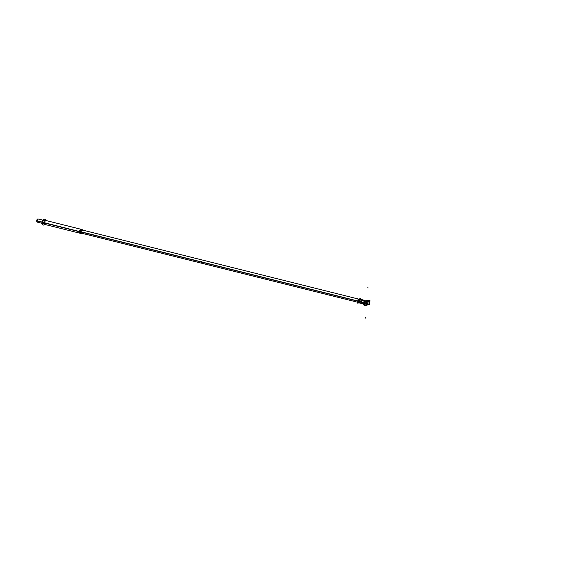 <?xml version="1.0" encoding="UTF-8"?>
<svg xmlns="http://www.w3.org/2000/svg" width="563" height="563" viewBox="0 0 563 563"><rect width="100%" height="100%" fill="white"/><g stroke="black" fill="none" stroke-linecap="round" stroke-linejoin="round"><path stroke-width="0.84" d="M369.455 302.943A1.457 0.844 -76 0 1 368.209 304.674A1.457 0.844 -76 0 1 367.674 303.408M367.667 303.584A1.457 0.844 -76 0 1 368.913 301.852A1.457 0.844 -76 0 1 369.441 303.126M362.875 299.882L363.332 300.163M42.788 223.511L37.299 222.139L36.694 220.809L37.299 222.139A1.633 0.95 -76 0 1 36.701 220.71L41.929 222.019A1.633 0.95 104 0 0 42.197 223.23M82.62 230.281A1.633 0.95 104 0 0 82.24 230L80.72 231.815L81.445 233.173A1.633 0.95 104 0 1 80.854 231.745L357.864 300.994M361.453 301.895L363.74 302.465M369.567 302.908A1.633 0.95 -76 0 1 368.16 304.85A1.633 0.95 -76 0 1 367.569 303.422M44.737 220.626L38.094 218.965L36.82 220.844L38.094 218.965A1.633 0.95 -76 0 0 36.686 220.907L41.915 222.216A1.633 0.95 104 0 1 42.408 220.738M82.24 230A1.633 0.95 104 0 0 80.84 231.949L357.843 301.198M357.885 300.832A1.942 1.133 -76 0 0 357.843 301.311L363.712 302.662M367.555 303.619A1.633 0.95 -76 0 1 368.955 301.677A1.633 0.95 -76 0 1 369.553 303.105M363.543 300.107L363.142 300.002A1.907 1.112 104 0 0 361.861 300.332A1.907 1.112 -76 0 1 362.861 299.875L362.818 299.868A1.907 1.112 -76 0 0 361.84 300.339M361.664 303.556L361.854 300.543L363.74 300.375M361.214 302.134A1.907 1.112 -76 0 1 361.523 300.839A1.907 1.112 104 0 0 361.228 302.021A1.907 1.112 -76 0 1 361.523 300.867A1.907 1.112 104 0 0 361.228 302.021A1.907 1.112 104 0 0 361.39 303.063A1.907 1.112 -76 0 1 361.228 301.902M361.763 302.049L361.291 302.035M361.896 303.563A1.907 1.112 -76 0 1 361.791 303.52A1.907 1.112 104 0 0 362.663 303.373A1.907 1.112 -76 0 1 361.798 303.52A1.907 1.112 104 0 0 362.663 303.373M357.843 301.536A1.942 1.133 -76 0 1 357.857 301.071L361.77 301.951M361.39 303.063A1.907 1.112 -76 0 1 361.228 302.021L360.2 301.768L359.982 302.261L360.2 301.768L361.228 302.021A1.907 1.112 104 0 0 361.39 303.063A1.907 1.112 -76 0 1 361.228 302.021A1.907 1.112 -76 0 1 361.523 300.867M361.678 303.401A1.907 1.112 -76 0 1 361.305 301.923M357.871 301.444L358.694 302.803M358.638 302.788A1.942 1.133 -76 0 1 357.913 301.205L358.631 301.648A0.992 0.774 75.5 0 1 358.666 301.128L358.8 301.909M358.631 301.261A0.999 0.774 75.5 0 1 360.193 301.831M361.291 302.155A1.907 1.112 -76 0 1 362.931 299.889L359.511 299.002M359.637 299.03L357.934 301.212L358.645 301.634L357.913 301.205A1.942 1.133 104 0 1 358.793 299.249A1.942 1.133 104 0 1 360.074 299.439A1.942 1.133 104 0 0 358.793 299.249A1.942 1.133 104 0 0 357.913 301.205A1.942 1.133 104 0 1 358.793 299.249A1.942 1.133 104 0 1 360.074 299.439M358.948 302.859L357.744 303.175L357.991 299.263L360.461 298.622L360.419 299.234M359.644 300.677L360.257 300.832L360.2 301.684A0.999 0.774 75.5 0 1 358.617 301.501M42.633 224.44L42.169 224.56L42.232 223.455M42.359 221.498L42.436 220.232L43.126 220.056M42.302 222.434L42.584 224.348M42.359 222.455A2.97 1.724 104 0 0 43.126 224.904A2.97 1.724 104 0 0 44.801 224.531M42.281 222.786L43.794 219.5L42.288 222.61M45.814 220.358A2.963 1.724 104 0 0 43.865 219.507A2.963 1.724 104 0 0 42.331 222.631A2.963 1.724 104 0 1 43.907 219.479A2.963 1.724 104 0 1 45.849 220.478A2.963 1.724 104 0 0 44.484 219.267A2.963 1.724 104 0 0 42.331 222.631A2.963 1.724 104 0 0 43.077 224.876M43.105 224.89A2.963 1.724 104 0 0 44.766 224.538A2.963 1.724 104 0 1 42.331 222.631A2.688 0.662 -176.4 0 1 44.484 222.885A2.048 1.189 -76 0 1 46.236 220.576L46.257 220.583A2.048 1.189 104 0 0 44.519 223.018A2.688 0.788 -178.7 0 0 42.338 222.807A2.97 1.724 104 0 1 44.533 219.26A2.97 1.724 104 0 1 45.842 220.379M45.483 219.69A2.998 1.745 104 0 0 43.492 219.753A2.998 1.745 104 0 0 42.281 222.814A2.688 0.788 -178.7 0 1 42.324 222.807M44.16 224.975A2.998 1.745 104 0 1 42.302 222.448A2.688 0.528 -174.2 0 1 44.533 222.765A2.048 1.189 104 0 0 45.265 224.553L45.244 224.546A2.048 1.189 -76 0 1 44.484 222.885A2.688 0.662 3.6 0 0 42.345 222.631A2.688 0.662 -176.4 0 1 44.484 222.885L79.524 231.646A2.048 1.189 104 0 0 80.277 233.307A2.048 1.189 -76 0 1 79.524 231.646A2.048 1.189 -76 0 1 81.269 229.338A2.048 1.189 104 0 0 79.524 231.646A2.048 1.189 104 0 0 81.072 233.082A2.048 1.189 -76 0 1 79.524 231.646L44.484 222.885A2.688 0.662 3.6 0 0 42.345 222.631A2.963 1.724 104 0 0 44.857 224.447A2.963 1.724 104 0 1 42.331 222.631A2.688 0.662 -176.4 0 1 44.484 222.885L79.524 231.646A2.048 1.189 -76 0 1 80.509 229.535A2.048 1.189 -76 0 1 81.867 229.908A2.048 1.189 104 0 0 80.509 229.535A2.048 1.189 104 0 0 79.524 231.646A2.048 1.189 104 0 1 80.509 229.535A2.048 1.189 104 0 1 81.867 229.908M357.85 301.099L43.794 222.582M80.235 231.696L80.847 231.843L80.235 231.696A2.048 1.189 104 0 0 80.981 233.476A2.048 1.189 104 0 0 81.776 233.258M81.649 233.223L80.917 233.462M44.54 224.37L80.981 233.476L80.101 231.787L81.973 229.514A2.048 1.189 104 0 0 80.22 231.942L43.78 222.835M82.564 230.084A2.048 1.189 104 0 0 81.973 229.514L45.533 220.4M81.909 229.5L82.437 230.049M81.276 229.338L81.227 229.324A2.048 1.189 104 0 0 79.51 231.766M81.874 230.091A1.633 0.95 104 0 0 81.002 229.901A1.633 0.95 104 0 1 81.874 230.091A1.633 0.95 104 0 0 81.002 229.901A1.633 0.95 104 0 1 81.874 230.091M79.524 231.513A2.048 1.189 104 0 0 80.235 233.293L80.284 233.307M369.567 302.049L369.666 300.536L365.155 301.705L364.93 305.357L367.512 304.689M369.476 303.534L369.159 304.266M369.469 302.232L369.518 301.465A3.667 2.132 104 0 0 369.377 300.762A3.667 2.132 -76 0 1 369.518 301.465L369.469 302.232L369.518 301.465A3.667 2.132 104 0 0 369.377 300.762L369.377 300.762A3.667 2.132 -76 0 1 369.518 301.465A3.667 2.132 104 0 0 369.377 300.762L369.398 300.783M365.274 305.237L367.393 304.66L365.317 305.195M365.077 304.47A3.667 2.132 104 0 0 365.211 305.132A3.667 2.132 -76 0 1 365.077 304.47A3.667 2.132 104 0 0 365.211 305.132A3.667 2.132 -76 0 1 365.077 304.47L365.204 302.549M365.077 304.323L365.176 302.711M365.296 305.195L367.379 304.653L365.246 305.181A3.667 2.132 104 0 1 365.464 301.726L365.542 301.684M366.098 304.646L366.295 301.634M368.469 301.557L368.512 301.008M366.203 301.508L366.302 301.655A8.473 4.933 104 0 1 367.407 301.205A8.473 4.933 104 0 0 366.302 301.677A8.473 4.933 -76 0 1 367.407 301.205A8.473 4.933 104 0 1 368.505 301.114A8.473 4.933 104 0 0 367.407 301.205A8.473 4.933 104 0 0 366.302 301.677A8.473 4.933 -76 0 1 367.407 301.205A8.473 4.933 -76 0 1 368.505 301.114A8.473 4.933 104 0 0 367.407 301.205A8.473 4.933 -76 0 1 368.505 301.114L369.377 300.762M365.718 302.964L365.661 303.76M365.69 303.76L365.739 302.964M365.246 305.273A3.702 2.153 -76 0 1 365.478 301.648L369.384 300.684A3.702 2.153 104 0 1 369.546 302.542A3.667 2.132 104 0 0 369.377 300.712M369.483 302.268L369.532 301.43M368.61 300.881L369.293 300.705L368.61 300.881M365.45 301.705L369.384 300.684A3.702 2.153 104 0 1 369.546 302.542A3.702 2.153 104 0 0 369.384 300.691A3.702 2.153 104 0 1 369.546 302.542M366.309 301.578L366.112 304.71M368.835 304.639L369.68 304.421L369.947 300.17L364.908 301.479L364.641 305.723L368.089 304.829M367.928 304.794L365.098 305.442A3.962 2.308 104 0 1 365.352 301.543L369.525 300.522A3.962 2.308 -76 0 1 369.286 304.28L368.955 304.527L369.286 304.28A3.962 2.308 104 0 0 369.525 300.522L369.546 300.536A3.962 2.308 -76 0 1 369.286 304.28A3.962 2.308 104 0 0 369.525 300.522L369.525 300.522A3.962 2.308 104 0 1 369.286 304.28L369.11 304.499M365.063 305.378A3.962 2.308 -76 0 1 365.303 301.613A3.962 2.308 104 0 0 365.063 305.378A3.962 2.308 -76 0 1 365.303 301.613A3.962 2.308 104 0 0 365.063 305.378A3.962 2.308 104 0 1 365.303 301.613M369.434 300.642L365.415 301.684A3.702 2.153 104 0 0 365.211 305.209A3.702 2.153 104 0 1 365.429 301.712A3.702 2.153 104 0 0 365.211 305.209A3.702 2.153 104 0 1 365.429 301.712A3.702 2.153 104 0 0 365.211 305.209M365.26 305.23L367.442 304.667M365.478 301.662L369.398 300.705M369.384 300.635A3.702 2.153 -76 0 1 369.553 302.634M365.19 305.259L367.456 304.674M363.881 304.731A3.962 2.308 104 0 0 363.888 304.759L364.078 301.747A3.962 2.308 104 0 0 363.874 304.689A3.962 2.308 -76 0 1 364.043 301.803L363.543 304.59M364.824 301.24L364.057 301.817A3.962 2.308 104 0 0 363.86 304.703L363.804 304.449M364.993 301.451L364.212 301.261A3.962 2.308 104 0 0 363.965 305.16L364.662 305.329M363.733 304.59L364.662 305.343M364.578 305.223L363.86 304.703A3.962 2.308 -76 0 1 364.043 301.803L363.733 304.604L364.303 305.245M367.942 304.794L364.36 305.315M369.279 304.365A3.962 2.308 104 0 0 369.525 300.466M368.082 300.748L368.589 300.213L364.479 301.212L363.909 301.782L364.472 301.219M365.422 301.43L364.62 301.233L368.652 300.185L369.455 300.389L365.422 301.43M365.486 301.409L369.363 300.403L365.514 301.409M365.338 301.367L364.74 301.219M364.901 301.529L363.972 301.824M363.909 301.796L364.55 301.346M363.895 301.831L363.888 301.852A0.739 0.57 -104.5 0 1 364.528 301.268L368.807 300.163A0.739 0.57 -104.5 0 0 368.469 300.192M364.444 305.308L364.268 305.357A0.739 0.57 75.5 0 1 363.712 304.499M364.747 304.301L364.845 302.753M364.74 304.273C363.571 303.506 363.607 303.014 364.838 302.788C363.607 303.014 363.571 303.506 364.74 304.273C363.571 303.506 363.607 303.014 364.838 302.788A1.084 0.633 -76 0 0 364.733 304.259A1.084 0.633 -76 0 1 364.824 302.803A1.084 0.633 104 0 0 364.733 304.259A1.084 0.633 -76 0 1 364.824 302.803A1.084 0.633 104 0 0 364.613 303.943M364.817 302.873A3.962 2.308 104 0 0 364.74 304.196A3.962 2.308 -76 0 1 364.817 302.873A3.962 2.308 104 0 0 364.74 304.196A3.962 2.308 -76 0 1 364.817 302.873M364.824 302.838A1.091 0.633 104 0 0 364.733 304.245M368.561 301.121A8.473 4.933 104 0 0 366.246 301.712M366.281 301.698L366.189 304.442A8.473 4.933 -76 0 0 367.21 304.344A8.473 4.933 -76 0 1 366.196 304.442L366.119 304.365M366.049 304.703L366.253 301.444L368.561 300.846L368.519 301.571M367.625 304.217A8.473 4.933 104 0 0 368.301 303.893M358.722 301.282A0.922 0.718 75.5 0 1 360.172 301.641A0.922 0.718 -104.5 0 0 358.722 301.282A0.922 0.718 75.5 0 1 360.172 301.641A0.922 0.718 -104.5 0 0 358.722 301.282A0.922 0.718 75.5 0 1 360.165 301.641A0.922 0.718 -104.5 0 0 359.208 300.677M360.151 301.874A0.922 0.718 75.5 0 1 358.708 301.522A0.922 0.718 -104.5 0 0 360.151 301.874A0.922 0.718 75.5 0 1 358.708 301.522A0.922 0.718 -104.5 0 0 360.151 301.874A0.922 0.718 75.5 0 1 358.708 301.522A0.922 0.718 -104.5 0 0 360.144 301.93M359.609 302.556L360.137 302.69L360.193 301.867M359.095 302.43L358.624 302.31M359.293 300.586L358.737 300.452M358.87 300.909L358.624 301.381M361.861 300.332A1.907 1.112 -76 0 1 363.121 300.009A1.907 1.112 104 0 0 361.861 300.332M361.298 302.021L361.763 302.028M359.982 302.261L360.2 301.768L361.228 302.021M204.658 262.288C202.103 262.428 201.082 262.175 201.596 261.528C201.082 262.175 202.103 262.428 204.658 262.288M204.826 262.33C201.997 262.485 200.864 262.203 201.427 261.485C200.864 262.203 201.997 262.485 204.826 262.33M42.331 222.631A2.963 1.724 104 0 1 43.907 219.479A2.963 1.724 104 0 1 45.849 220.478A2.963 1.724 104 0 0 43.907 219.479A2.963 1.724 104 0 0 42.331 222.631A2.963 1.724 104 0 0 44.857 224.447M42.288 222.631A2.688 0.662 -176.4 0 1 44.519 222.892A2.688 0.662 -176.4 0 0 42.288 222.631M80.227 231.815L43.787 222.709L80.227 231.815M81.072 233.082A2.048 1.189 -76 0 1 79.524 231.646M204.531 262.259C202.194 262.386 201.258 262.154 201.73 261.556C201.258 262.154 202.194 262.386 204.531 262.259M365.514 301.677L366.203 301.501M204.622 262.815L199.52 261.542L204.622 262.815M202.94 262.069L201.54 262.316L202.94 262.069M202.969 262.428L203.574 262.583L202.969 262.428M201.294 261.964L200.463 261.809L201.294 261.964M202.708 262.013L201.54 262.316L202.708 262.013M364.289 305.181L363.86 304.703A3.962 2.308 104 0 1 364.043 301.803L364.528 301.423L364.043 301.803A3.962 2.308 104 0 0 363.86 304.703L364.275 305.174M369.201 300.368L364.711 301.212M199.337 261.619L204.334 262.865L199.337 261.619M199.471 261.556L204.573 262.83L199.471 261.556M364.043 301.803L364.528 301.423M364.606 303.584L363.853 303.316M202.856 262.224L202.061 262.182M365.317 317.553A0.493 0.38 -104.5 0 0 365.683 318.144A0.493 0.38 -104.5 0 1 365.317 317.553M203.137 262.478L200.942 261.915L203.137 262.478M203.602 262.069L201.385 262.358M368.251 287.946L367.674 287.799L368.251 287.946M43.351 223.652L43.949 223.8M80.699 232.991L358.11 302.338M358.554 302.451L361.439 303.168M362.734 303.492L363.592 303.71M81.494 229.817L358.905 299.164M359.412 299.291L365.873 300.902M367.259 301.254L368.955 301.677M361.974 303.584L362.438 303.556M358.568 302.767L361.066 303.366M81.98 229.936L81.628 229.507L81.98 229.936M81.185 233.11L80.678 233.321L81.185 233.11M364.507 305.329L365.183 305.498M364.374 301.24L368.561 300.156"/></g></svg>
